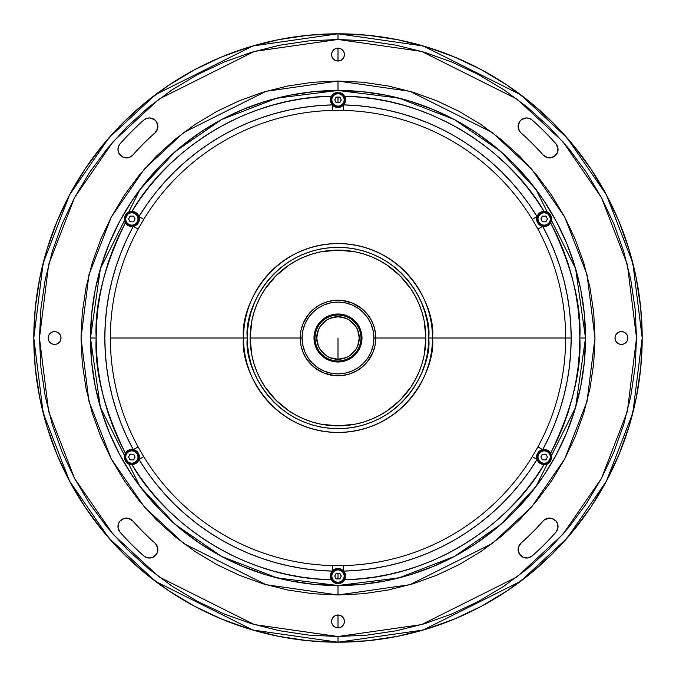 <?xml version="1.0" encoding="UTF-8"?>
<svg xmlns="http://www.w3.org/2000/svg" width="676" height="676" viewBox="0 0 676 676"><rect width="100%" height="100%" fill="white"/><g stroke="black" fill="none" stroke-linecap="round" stroke-linejoin="round"><path stroke-width="1.01" d="M338 338L338 359.26L338 338M338 573.24L338 578.901L338 573.24M338 97.099L338 102.76L338 97.099M338 36.225L338 33.8L252.824 45.968L155.48 94.64L108.811 137.98L69.586 194.849L43.163 263.116L33.8 338L43.163 412.884L69.586 481.151L108.811 538.02L155.48 581.36L252.824 630.032L338 642.2A304.2 304.2 0 0 1 33.8 338A304.2 304.2 0 0 1 338 33.8L338 39.47L338 33.8A304.2 304.2 0 0 1 642.2 338A304.2 304.2 0 0 1 338 642.2L338 636.53L254.413 624.59L158.877 576.822L113.078 534.293L74.588 478.49L48.655 411.481L39.47 338L48.655 264.519L74.588 197.51L113.078 141.706L158.877 99.178L254.413 51.41L338 39.47L308.738 40.906L279.763 45.207L251.337 52.322L223.756 62.192L197.274 74.715L172.143 89.781L148.61 107.231L126.902 126.902L107.231 148.61L89.781 172.143L74.715 197.274L62.192 223.756L52.322 251.337L45.207 279.763L40.906 308.738L39.47 338L40.906 367.262L45.207 396.237L52.322 424.663L62.192 452.244L74.715 478.726L89.781 503.857L107.231 527.39L126.902 549.098L148.61 568.769L172.143 586.219L197.274 601.285L223.756 613.808L251.337 623.678L279.763 630.793L308.738 635.094L338 636.53L367.262 635.094L396.237 630.793L424.663 623.678L452.244 613.808L478.726 601.285L503.857 586.219L527.39 568.769L549.098 549.098L568.769 527.39L586.219 503.857L601.285 478.726L613.808 452.244L623.678 424.663L630.793 396.237L635.094 367.262L636.53 338L635.094 308.738L630.793 279.763L623.678 251.337L613.808 223.756L601.285 197.274L586.219 172.143L568.769 148.61L549.098 126.902L527.39 107.231L503.857 89.781L478.726 74.715L452.244 62.192L424.663 52.322L396.237 45.207L367.262 40.906L338 39.47L421.587 51.41L517.123 99.178L562.922 141.706L601.412 197.51L627.345 264.519L636.53 338L627.345 411.481L601.412 478.49L562.922 534.293L517.123 576.822L421.587 624.59L338 636.53L338 642.2L423.176 630.032L520.52 581.36L567.189 538.02L606.414 481.151L632.837 412.884L642.2 338L632.837 263.116L606.414 194.849L567.189 137.98L520.52 94.64L423.176 45.968L338 33.8L367.82 35.262L397.344 39.647L426.303 46.898L454.416 56.953L481.397 69.721L507.008 85.066L530.981 102.853L553.103 122.897L573.147 145.019L590.934 168.992L606.279 194.603L619.047 221.584L629.102 249.697L636.353 278.656L640.738 308.18L642.2 338L640.738 367.82L636.353 397.344L629.102 426.303L619.047 454.416L606.279 481.397L590.934 507.008L573.147 530.981L553.103 553.103L530.981 573.147L507.008 590.934L481.397 606.279L454.416 619.047L426.303 629.102L397.344 636.353L367.82 640.738L338 642.2L308.18 640.738L278.656 636.353L249.697 629.102L221.584 619.047L194.603 606.279L168.992 590.934L145.019 573.147L122.897 553.103L102.853 530.981L85.066 507.008L69.721 481.397L56.953 454.416L46.898 426.303L39.647 397.344L35.262 367.82L33.8 338L35.262 308.18L39.647 278.656L46.898 249.697L56.953 221.584L69.721 194.603L85.066 168.992L102.853 145.019L122.897 122.897L145.019 102.853L168.992 85.066L194.603 69.721L221.584 56.953L249.697 46.898L278.656 39.647L308.18 35.262L338 33.8L308.18 35.262L278.656 39.647L249.697 46.898L221.584 56.953L194.603 69.721L168.992 85.066L145.019 102.853L122.897 122.897L102.853 145.019L85.066 168.992L69.721 194.603L56.953 221.584L46.898 249.697L39.647 278.656L35.262 308.18L33.8 338L35.262 367.82L39.647 397.344L46.898 426.303L56.953 454.416L69.721 481.397L85.066 507.008L102.853 530.981L122.897 553.103L145.019 573.147L168.992 590.934L194.603 606.279L221.584 619.047L249.697 629.102L278.656 636.353L308.18 640.738L338 642.2L367.82 640.738L397.344 636.353L426.303 629.102L454.416 619.047L481.397 606.279L507.008 590.934L530.981 573.147L553.103 553.103L573.147 530.981L590.934 507.008L606.279 481.397L619.047 454.416L629.102 426.303L636.353 397.344L640.738 367.82L642.2 338L640.738 308.18L636.353 278.656L629.102 249.697L619.047 221.584L606.279 194.603L590.934 168.992L573.147 145.019L553.103 122.897L530.981 102.853L507.008 85.066L481.397 69.721L454.416 56.953L426.303 46.898L397.344 39.647L367.82 35.262L338 33.8M338 627.843L338 614.991L340.459 615.481L342.546 616.875L343.932 618.954L344.422 621.413A6.422 6.422 0 0 1 338 627.843A6.422 6.422 0 0 1 331.578 621.413A6.422 6.422 0 0 1 338 614.991A6.422 6.422 0 0 1 344.422 621.413L343.932 623.872L342.546 625.959L340.459 627.353L338 627.843L335.541 627.353L333.454 625.959L332.068 623.872L331.578 621.413L332.068 618.954L333.454 616.875L335.541 615.481L338 614.991L338 627.843M338 61.009L338 48.157L340.459 48.647L342.546 50.041L343.932 52.128L344.422 54.587A6.422 6.422 0 0 1 338 61.009A6.422 6.422 0 0 1 331.578 54.587A6.422 6.422 0 0 1 338 48.157A6.422 6.422 0 0 1 344.422 54.587L343.932 57.046L342.546 59.125L340.459 60.519L338 61.009L335.541 60.519L333.454 59.125L332.068 57.046L331.578 54.587L332.068 52.128L333.454 50.041L335.541 48.647L338 48.157L338 61.009M543.2 520.951L544.526 519.743L543.2 520.951A8.501 8.501 0 0 1 557.303 523.131A8.501 8.501 0 0 1 555.892 532.265A291.922 291.922 0 0 1 532.265 555.892A8.501 8.501 0 0 1 520.258 555.207A8.501 8.501 0 0 1 520.951 543.2A274.912 274.912 0 0 0 543.2 520.951A274.912 274.912 0 0 1 520.951 543.2L518.374 547.416L518.948 545.853M132.8 520.951A274.912 274.912 0 0 0 155.049 543.2L157.052 545.853L157.88 549.064L157.424 552.343L155.742 555.207L153.089 557.201L149.878 558.038L146.591 557.573L143.734 555.892A291.922 291.922 0 0 1 120.108 532.265A8.501 8.501 0 0 1 126.454 518.103A8.501 8.501 0 0 1 132.8 520.951A274.912 274.912 0 0 0 155.049 543.2A8.501 8.501 0 0 1 155.742 555.207A8.501 8.501 0 0 1 143.734 555.892A291.922 291.922 0 0 1 120.108 532.265L118.046 527.905L118.697 523.131L119.998 521.069L124.046 518.45L128.229 518.289L132.8 520.951L128.229 518.289M155.049 132.8A274.912 274.912 0 0 0 132.8 155.049L130.147 157.052L126.936 157.88L123.657 157.424L120.793 155.742L118.799 153.089L117.962 149.878L118.427 146.591L120.108 143.734A291.922 291.922 0 0 1 143.734 120.108A8.501 8.501 0 0 1 157.339 123.429A8.501 8.501 0 0 1 155.049 132.8A274.912 274.912 0 0 0 132.8 155.049A8.501 8.501 0 0 1 120.793 155.742A8.501 8.501 0 0 1 120.108 143.734A291.922 291.922 0 0 1 143.734 120.108L146.362 118.511L149.396 117.954L154.221 119.449L156.08 121.198L157.88 125.922L156.68 130.831L155.049 132.8L157.652 128.465M627.843 338A6.422 6.422 0 0 1 621.413 344.422A6.422 6.422 0 0 1 614.991 338A6.422 6.422 0 0 1 621.413 331.578A6.422 6.422 0 0 1 627.843 338L627.353 340.459L625.959 342.546L623.872 343.932L621.413 344.422L618.954 343.932L616.875 342.546L615.481 340.459L614.991 338L615.481 335.541L616.875 333.454L618.954 332.068L621.413 331.578L623.872 332.068L625.959 333.454L627.353 335.541L627.843 338L627.353 335.541L625.959 333.454L623.872 332.068L621.413 331.578M61.009 338A6.422 6.422 0 0 1 54.587 344.422A6.422 6.422 0 0 1 48.157 338A6.422 6.422 0 0 1 54.587 331.578A6.422 6.422 0 0 1 61.009 338L60.519 340.459L59.125 342.546L57.046 343.932L54.587 344.422L52.128 343.932L50.041 342.546L48.647 340.459L48.157 338L48.647 335.541L50.041 333.454L52.128 332.068L54.587 331.578L57.046 332.068L59.125 333.454L60.519 335.541L61.009 338M520.951 132.8L519.32 130.831L520.951 132.8A8.501 8.501 0 0 1 526.604 117.954A8.501 8.501 0 0 1 532.265 120.108A291.922 291.922 0 0 1 555.892 143.734A8.501 8.501 0 0 1 555.207 155.742A8.501 8.501 0 0 1 543.2 155.049A274.912 274.912 0 0 0 520.951 132.8A274.912 274.912 0 0 1 543.2 155.049L547.416 157.626L545.853 157.052M338 90.483L338 81.035L409.952 91.311L492.179 132.428L531.606 169.034L564.73 217.072L587.055 274.743L594.965 338L587.055 401.257L564.73 458.928L531.606 506.966L492.179 543.572L409.952 584.689L338 594.965L338 585.517L362.26 584.326L386.292 580.76L409.85 574.862L432.724 566.674L454.678 556.289L475.515 543.8L495.026 529.333L513.025 513.025L529.333 495.026L543.8 475.515L556.289 454.678L566.674 432.724L574.862 409.85L580.76 386.292L584.326 362.26L585.517 338L584.326 313.74L580.76 289.708L574.862 266.15L566.674 243.275L556.289 221.322L543.8 200.485L529.333 180.974L513.025 162.975L495.026 146.667L475.515 132.2L454.678 119.711L432.724 109.326L409.85 101.138L386.292 95.24L362.26 91.674L338 90.483L313.74 91.674L289.708 95.24L266.15 101.138L243.275 109.326L221.322 119.711L200.485 132.2L180.974 146.667L162.975 162.975L146.667 180.974L132.2 200.485L119.711 221.322L109.326 243.275L101.138 266.15L95.24 289.708L91.674 313.74L90.483 338L91.674 362.26L95.24 386.292L101.138 409.85L109.326 432.724L119.711 454.678L132.2 475.515L146.667 495.026L162.975 513.025L180.974 529.333L200.485 543.8L221.322 556.289L243.275 566.674L266.15 574.862L289.708 580.76L313.74 584.326L338 585.517L338 594.965L266.048 584.689L183.821 543.572L144.394 506.966L111.27 458.928L88.945 401.257L81.035 338L88.945 274.743L111.27 217.072L144.394 169.034L183.821 132.428L266.048 91.311L338 81.035L338 90.483M541.07 219.261L541.07 218.678M541.966 216.759L542.98 216.083M545.371 216.083L546.377 216.759M547.281 218.678L547.281 219.261M546.377 221.17L545.371 221.846M542.98 221.846L541.966 221.17M541.07 457.322L541.07 456.739M541.966 454.83L542.98 454.154M545.371 454.154L546.377 454.83M547.281 456.739L547.281 457.322M546.377 459.241L545.371 459.917M542.98 459.917L541.966 459.241M334.899 576.358L334.899 575.775M335.795 573.865L336.809 573.189M339.191 573.189L340.205 573.865M341.101 575.775L341.101 576.358M340.205 578.276L339.191 578.952M336.809 578.952L335.795 578.276M128.719 457.322L128.719 456.739M129.623 454.83L130.629 454.154M133.02 454.154L134.034 454.83M134.93 456.739L134.93 457.322M134.034 459.241L133.02 459.917M130.629 459.917L129.623 459.241M128.719 219.261L128.719 218.678M129.623 216.759L130.629 216.083M133.02 216.083L134.034 216.759M134.93 218.678L134.93 219.261M134.034 221.17L133.02 221.846M130.629 221.846L129.623 221.17M334.899 100.225L334.899 99.642M335.795 97.724L336.809 97.048M339.191 97.048L340.205 97.724M341.101 99.642L341.101 100.225M340.205 102.135L339.191 102.811M336.809 102.811L335.795 102.135M551.954 518.45L547.771 518.289L544.526 519.743L549.546 518.103L551.954 518.45L556.002 521.069L557.303 523.131L557.953 527.905L555.892 532.265A291.922 291.922 0 0 1 532.265 555.892L527.787 557.97L522.911 557.201L519.278 553.855L518.188 550.729L518.374 547.416L518.12 549.064M519.32 130.831L518.12 125.922L519.92 121.198L521.779 119.449L526.604 117.954L529.638 118.511L532.265 120.108A291.922 291.922 0 0 1 555.892 143.734L557.97 148.213L557.201 153.089L553.855 156.722L550.729 157.812L547.416 157.626L549.064 157.88M338 594.965L312.811 593.731L287.866 590.03L263.403 583.895L239.667 575.403L216.869 564.621L195.237 551.658L174.983 536.634L156.3 519.7L139.366 501.017L124.342 480.763L111.379 459.131L100.597 436.333L92.105 412.597L85.97 388.134L82.269 363.189L81.035 338L82.269 312.811L85.97 287.866L92.105 263.403L100.597 239.667L111.379 216.869L124.342 195.237L139.366 174.983L156.3 156.3L174.983 139.366L195.237 124.342L216.869 111.379L239.667 100.597L263.403 92.105L287.866 85.97L312.811 82.269L338 81.035L363.189 82.269L388.134 85.97L412.597 92.105L436.333 100.597L459.131 111.379L480.763 124.342L501.017 139.366L519.7 156.3L536.634 174.983L551.658 195.237L564.621 216.869L575.403 239.667L583.895 263.403L590.03 287.866L593.731 312.811L594.965 338L593.731 363.189L590.03 388.134L583.895 412.597L575.403 436.333L564.621 459.131L551.658 480.763L536.634 501.017L519.7 519.7L501.017 536.634L480.763 551.658L459.131 564.621L436.333 575.403L412.597 583.895L388.134 590.03L363.189 593.731L338 594.965M518.188 550.729L520.258 555.207L522.911 557.201L526.122 558.038M529.409 557.573L532.265 555.892M557.953 527.905L557.303 523.131M118.697 523.131L118.046 527.905M143.734 555.892L146.591 557.573M148.213 557.97L151.525 557.776M153.089 557.201L156.722 553.855M157.88 549.064L156.181 544.425M156.08 121.198L154.221 119.449L149.396 117.954L146.362 118.511L143.734 120.108M120.108 143.734L118.427 146.591M117.962 149.878L118.224 151.525M118.799 153.089L122.145 156.722M126.936 157.88L130.147 157.052M621.413 344.422L623.872 343.932M331.578 621.413L332.068 623.872M340.459 627.353L342.546 625.959L343.932 623.872L344.422 621.413M48.647 340.459L50.041 342.546L52.128 343.932L54.587 344.422M54.587 331.578L52.128 332.068M550.729 157.812L555.207 155.742L557.201 153.089L558.038 149.878M557.573 146.591L555.892 143.734M532.265 120.108L529.638 118.511M526.604 117.954L521.779 119.449L519.92 121.198M518.661 123.429L518.12 125.922M344.422 54.587L343.932 52.128M335.541 48.647L333.454 50.041L332.068 52.128L331.578 54.587M250.137 338A87.863 87.863 0 0 1 338 250.137A87.863 87.863 0 0 1 425.863 338A87.863 87.863 0 0 0 338 250.137A87.863 87.863 0 0 0 250.137 338L300.212 338L250.137 338A87.863 87.863 0 0 0 338 425.863A87.863 87.863 0 0 0 425.863 338L375.788 338L425.863 338A87.863 87.863 0 0 1 338 425.863A87.863 87.863 0 0 1 250.137 338L251.827 355.137L253.922 363.502L256.829 371.623L260.514 379.413L264.95 386.816L275.876 400.124L289.184 411.05L296.587 415.486L304.377 419.171L312.498 422.077L320.863 424.173L338 425.863L355.137 424.173L363.502 422.077L371.623 419.171L379.413 415.486L386.816 411.05L400.124 400.124L411.05 386.816L415.486 379.413L419.171 371.623L422.077 363.502L424.173 355.137L425.863 338L424.173 320.863L422.077 312.498L419.171 304.377L415.486 296.587L411.05 289.184L400.124 275.876L386.816 264.95L379.413 260.514L371.623 256.829L363.502 253.922L355.137 251.827L338 250.137L320.863 251.827L312.498 253.922L304.377 256.829L296.587 260.514L289.184 264.95L275.876 275.876L264.95 289.184L260.514 296.587L256.829 304.377L253.922 312.498L251.827 320.863L250.137 338M134.203 211.791A7.554 7.554 0 0 0 131.93 211.411C164.859 154.213 241.307 97.64 331.401 96.246L316.427 97.116L301.53 98.916L286.785 101.637L272.225 105.27L257.919 109.791L243.926 115.199L230.296 121.46L217.072 128.55L204.321 136.451L192.085 145.129L180.407 154.55L169.338 164.674L158.911 175.464L149.185 186.88L140.177 198.879L131.93 211.411A7.554 7.554 0 0 1 133.273 226.384A7.554 7.554 0 0 1 131.828 226.519A7.554 7.554 0 0 0 133.273 226.384A7.554 7.554 0 0 1 125.33 222.835L124.342 220.013L124.502 217.08A7.554 7.554 0 0 0 125.33 222.835L124.342 220.013L124.502 217.08L125.82 214.376L128.609 212.129L131.93 211.411L135.276 212.239L137.144 213.591L138.977 216.514A233.169 233.169 0 0 1 332.305 104.898L332.44 110.425A227.643 227.643 0 0 0 143.701 219.396L138.132 229.029A227.643 227.643 0 0 0 110.357 338L243.521 338A94.479 94.479 0 0 1 338 243.521A94.479 94.479 0 0 1 432.479 338L565.643 338A227.643 227.643 0 0 0 537.868 229.029L532.299 219.396A227.643 227.643 0 0 0 343.56 110.425L332.44 110.425L332.305 104.898A7.554 7.554 0 0 1 331.401 96.246A7.554 7.554 0 0 0 338 107.484A7.554 7.554 0 0 1 332.305 104.898A7.554 7.554 0 0 0 343.695 104.898L343.56 110.425L332.44 110.425A227.643 227.643 0 0 0 143.701 219.396L138.977 216.514L146.937 204.338L155.641 192.685L165.062 181.599L175.152 171.121L185.875 161.294L197.189 152.151L209.045 143.726L221.415 136.062L234.234 129.192L247.458 123.125L261.029 117.894L274.904 113.526L289.024 110.027L303.33 107.416L317.779 105.701L332.305 104.898L331.071 102.946L330.454 99.558L331.401 96.246L333.361 93.964A7.554 7.554 0 0 0 332.634 94.606M541.797 464.209A7.554 7.554 0 0 0 544.07 464.589L539.735 463.153L537.023 459.486A7.554 7.554 0 0 1 544.172 449.481A7.554 7.554 0 0 0 542.727 449.616A7.554 7.554 0 0 1 544.172 449.481L546.107 449.726L549.461 451.636L550.67 453.165L551.734 456.968L550.737 460.778L549.52 462.376L547.095 464.006L544.07 464.589A7.554 7.554 0 0 1 537.023 459.486A7.554 7.554 0 0 0 541.789 464.209M541.789 211.791A7.554 7.554 0 0 0 537.023 216.514A7.554 7.554 0 0 1 544.07 211.411L547.982 212.433L550.754 215.247L551.734 219.049L550.67 222.835C571.803 266.344 581.529 304.732 579.847 338C581.529 371.268 571.803 409.656 550.67 453.165L551.734 456.968L550.737 460.778L547.966 463.567L544.07 464.589C511.14 521.788 434.693 578.36 344.599 579.755A7.554 7.554 0 0 0 338 568.516A7.554 7.554 0 0 0 331.401 579.755A7.554 7.554 0 0 1 343.695 571.102A7.554 7.554 0 0 1 344.599 579.755L341.819 582.594L338 583.625L334.181 582.594L331.401 579.755C241.307 578.36 164.859 521.788 131.93 464.589L127.206 463.018A7.554 7.554 0 0 0 131.668 464.589M331.865 580.481A7.554 7.554 0 0 0 335.989 583.354M124.933 453.926A7.554 7.554 0 0 0 124.553 454.99L125.33 453.165A7.554 7.554 0 0 1 131.828 449.481A7.554 7.554 0 0 0 128.094 450.461L131.828 449.481A7.554 7.554 0 0 1 133.273 449.616L126.716 436.637L120.979 423.269L116.086 409.571L112.055 395.595L108.904 381.391L106.639 367.026L105.279 352.542L104.831 338L105.279 323.458L106.639 308.974L108.904 294.609L112.055 280.405L116.086 266.428L120.979 252.731L126.716 239.363L133.273 226.384A7.554 7.554 0 0 0 134.211 211.791M124.545 455.016A7.554 7.554 0 0 0 124.325 457.922M126.471 462.367A7.554 7.554 0 0 0 127.206 463.018L125.246 460.753A7.554 7.554 0 0 0 126.463 462.359L124.325 457.931A7.554 7.554 0 0 0 124.511 458.945M131.71 464.589A7.554 7.554 0 0 0 131.828 464.589L128.896 464.006L126.463 462.359M125.246 460.753L124.266 456.951L125.33 453.165C104.197 409.656 94.471 371.268 96.153 338C94.471 304.732 104.197 266.344 125.33 222.835L118.604 236.237L112.715 250.035L107.695 264.172L103.563 278.596L100.327 293.249L98.012 308.07L96.617 323.001L96.153 338L90.483 338L96.153 338L96.617 352.999L98.012 367.93L100.327 382.751L103.563 397.404L107.695 411.828L112.715 425.964L118.604 439.763L125.33 453.165L128.094 450.461M124.502 217.08L127.215 212.974L131.828 211.411A7.554 7.554 0 0 0 131.736 211.411M131.617 211.411A7.554 7.554 0 0 0 126.471 213.633M331.401 96.246L334.181 93.406L338 92.375L341.819 93.406L344.599 96.246C434.693 97.64 511.14 154.213 544.07 211.411A7.554 7.554 0 0 0 541.797 211.791L545.194 211.478L548.794 212.982A7.554 7.554 0 0 0 544.332 211.411M333.361 93.964L335.997 92.646A7.554 7.554 0 0 0 333.378 93.947M332.6 94.64A7.554 7.554 0 0 0 331.857 95.527M551.498 458.92A7.554 7.554 0 0 0 550.67 453.165L557.396 439.763L563.285 425.964L568.305 411.828L572.437 397.404L575.673 382.751L577.988 367.93L579.383 352.999L579.847 338L585.517 338L579.847 338L579.383 323.001L577.988 308.07L575.673 293.249L572.437 278.596L568.305 264.172L563.285 250.035L557.396 236.237L550.67 222.835L547.906 225.539L544.172 226.519A7.554 7.554 0 0 1 542.727 226.384A7.554 7.554 0 0 0 544.172 226.519A7.554 7.554 0 0 1 537.023 216.514L532.299 219.396A227.643 227.643 0 0 0 343.56 110.425L343.695 104.898A233.169 233.169 0 0 1 537.023 216.514A7.554 7.554 0 0 0 542.727 226.384A233.169 233.169 0 0 1 571.169 338L565.643 338A227.643 227.643 0 0 0 537.868 229.029L542.727 226.384L537.868 229.029L532.299 219.396L537.023 216.514L538.856 213.591L541.797 211.791M585.517 338L575.614 268.693L536.017 189.491L500.747 151.517L454.475 119.601L398.925 98.096L338 90.483L277.075 98.096L221.525 119.601L175.253 151.517L139.983 189.491L100.386 268.693L90.483 338A247.517 247.517 0 0 1 338 90.483A247.517 247.517 0 0 1 585.517 338A247.517 247.517 0 0 1 338 585.517A247.517 247.517 0 0 1 90.483 338L100.386 407.307L139.983 486.509L175.253 524.483L221.525 556.399L277.075 577.904L338 585.517L398.925 577.904L454.475 556.399L500.747 524.483L536.017 486.509L575.614 407.307L585.517 338M335.997 92.646L340.941 92.967L344.599 96.246L345.52 100.707L343.695 104.898L358.221 105.701L372.67 107.416L386.976 110.027L401.096 113.526L414.971 117.894L428.542 123.125L441.766 129.192L454.585 136.062L466.955 143.726L478.811 152.151L490.125 161.294L500.848 171.121L510.938 181.599L520.359 192.685L529.063 204.338L537.023 216.514M542.727 226.384L549.284 239.363L555.021 252.731L559.914 266.428L563.945 280.405L567.096 294.609L569.361 308.974L570.721 323.458L571.169 338A233.169 233.169 0 0 1 542.727 449.616L537.868 446.971A227.643 227.643 0 0 0 565.643 338L571.169 338L570.721 352.542L569.361 367.026L567.096 381.391L563.945 395.595L559.914 409.571L555.021 423.269L549.284 436.637L542.727 449.616A7.554 7.554 0 0 0 537.023 459.486L529.063 471.662L520.359 483.315L510.938 494.401L500.848 504.879L490.125 514.706L478.811 523.849L466.955 532.274L454.585 539.938L441.766 546.808L428.542 552.875L414.971 558.106L401.096 562.474L386.976 565.973L372.67 568.584L358.221 570.299L343.695 571.102L344.929 573.054L345.546 576.442L344.599 579.755L342.639 582.036A7.554 7.554 0 0 0 343.366 581.394M124.325 457.931L124.545 455.007M342.639 582.036L338 583.625L335.059 583.033L332.617 581.377L330.919 578.707L330.454 576.442L331.071 573.054L332.305 571.102L317.779 570.299L303.33 568.584L289.024 565.973L274.904 562.474L261.029 558.106L247.458 552.875L234.234 546.808L221.415 539.938L209.045 532.274L197.189 523.849L185.875 514.706L175.152 504.879L165.062 494.401L155.641 483.315L146.937 471.662L138.977 459.486A7.554 7.554 0 0 1 131.93 464.589A7.554 7.554 0 0 0 134.203 464.209L131.828 464.589M551.067 222.074A7.554 7.554 0 0 0 551.447 221.01L550.67 222.835A7.554 7.554 0 0 1 544.172 226.519A7.554 7.554 0 0 0 547.906 225.539M551.455 220.984A7.554 7.554 0 0 0 551.675 218.078M550.754 215.247A7.554 7.554 0 0 0 549.537 213.641L551.675 218.069A7.554 7.554 0 0 0 551.489 217.055M549.529 213.633A7.554 7.554 0 0 0 548.794 212.982L549.537 213.641M551.675 218.069L551.455 220.993M544.07 211.411L535.823 198.879L526.815 186.88L517.089 175.464L506.662 164.674L495.592 154.55L483.915 145.129L471.679 136.451L458.928 128.55L445.704 121.46L432.074 115.199L418.081 109.791L403.775 105.27L389.215 101.637L374.47 98.916L359.573 97.116L344.599 96.246A7.554 7.554 0 0 1 338 107.484A7.554 7.554 0 0 0 344.599 96.246M344.135 95.519A7.554 7.554 0 0 0 340.011 92.646M131.828 226.519L128.094 225.539L125.33 222.835M134.211 464.209A7.554 7.554 0 0 0 138.977 459.486L137.144 462.409L134.203 464.209M138.977 216.514L143.701 219.396L138.132 229.029A227.643 227.643 0 0 0 138.132 446.971L143.701 456.604A227.643 227.643 0 0 0 332.44 565.575L343.56 565.575A227.643 227.643 0 0 0 532.299 456.604L537.023 459.486L532.299 456.604L537.868 446.971A227.643 227.643 0 0 0 565.643 338L432.479 338A94.479 94.479 0 0 1 338 432.479A94.479 94.479 0 0 1 243.521 338L110.357 338A227.643 227.643 0 0 0 138.132 446.971L133.273 449.616A7.554 7.554 0 0 0 131.828 449.481A7.554 7.554 0 0 1 138.977 459.486A7.554 7.554 0 0 0 133.273 449.616A233.169 233.169 0 0 1 133.273 226.384L138.132 229.029L133.273 226.384M131.93 464.589L140.177 477.121L149.185 489.12L158.911 500.536L169.338 511.326L180.407 521.45L192.085 530.871L204.321 539.549L217.072 547.45L230.296 554.54L243.926 560.801L257.919 566.209L272.225 570.73L286.785 574.363L301.53 577.084L316.427 578.884L331.401 579.755M339.994 583.363A7.554 7.554 0 0 0 342.622 582.053M343.4 581.36A7.554 7.554 0 0 0 344.143 580.473M344.599 579.755L359.573 578.884L374.47 577.084L389.215 574.363L403.775 570.73L418.081 566.209L432.074 560.801L445.704 554.54L458.928 547.45L471.679 539.549L483.915 530.871L495.592 521.45L506.662 511.326L517.089 500.536L526.815 489.12L535.823 477.121L544.07 464.589M544.383 464.589A7.554 7.554 0 0 0 549.529 462.367M544.172 449.481A7.554 7.554 0 0 1 550.67 453.165M133.273 449.616L138.132 446.971L143.701 456.604A227.643 227.643 0 0 0 332.44 565.575L343.56 565.575A227.643 227.643 0 0 0 532.299 456.604L537.868 446.971L542.727 449.616M143.701 456.604L138.977 459.486L143.701 456.604M537.023 459.486A233.169 233.169 0 0 1 343.695 571.102L343.56 565.575L343.695 571.102A7.554 7.554 0 0 0 332.305 571.102L332.44 565.575L332.305 571.102A233.169 233.169 0 0 1 138.977 459.486M341.27 576.07L339.639 573.24L341.27 576.07L339.639 573.24L336.361 573.24L339.639 573.24L336.361 573.24L334.73 576.07L336.361 573.24L334.73 576.07L336.361 578.901L339.639 578.901L341.27 576.07M344.236 576.07L343.763 578.453L342.411 580.481L340.383 581.833L338 582.306L335.617 581.833L333.589 580.481L332.237 578.453L331.764 576.07L332.237 573.687L333.589 571.659L335.617 570.307L338 569.834L340.383 570.307L342.411 571.659L343.763 573.687L344.236 576.07M331.384 576.07A6.616 6.616 0 0 1 338 569.454A6.616 6.616 0 0 1 344.616 576.07A6.616 6.616 0 0 0 338 569.454A6.616 6.616 0 0 0 331.384 576.07A6.616 6.616 0 0 0 338 582.687A6.616 6.616 0 0 0 344.616 576.07A6.616 6.616 0 0 1 338 582.687A6.616 6.616 0 0 1 331.384 576.07M550.788 218.965A6.616 6.616 0 0 0 544.172 212.349A6.616 6.616 0 0 0 537.564 218.965L537.935 218.965A6.236 6.236 0 0 1 544.172 212.729A6.236 6.236 0 0 1 550.408 218.965L550.408 218.965A6.236 6.236 0 0 1 544.172 225.201A6.236 6.236 0 0 1 537.935 218.965L537.564 218.965A6.616 6.616 0 0 0 544.172 225.581A6.616 6.616 0 0 0 550.788 218.965M542.541 216.134L540.901 218.965L542.541 216.134L540.901 218.965L542.541 221.796L540.901 218.965L542.541 221.796L545.811 221.796L547.45 218.965L545.811 216.134L542.541 216.134M550.408 218.965L549.934 221.348L548.582 223.376L546.563 224.728L544.172 225.201L541.789 224.728L539.769 223.376L538.417 221.348L537.935 218.965L538.417 216.582L539.769 214.554L541.789 213.202L544.172 212.729L546.563 213.202L548.582 214.554L549.934 216.582L550.408 218.965M138.436 457.035A6.616 6.616 0 0 0 131.828 450.419A6.616 6.616 0 0 0 125.212 457.035L125.592 457.035A6.236 6.236 0 0 1 131.828 450.799A6.236 6.236 0 0 1 138.065 457.035L138.065 457.035A6.236 6.236 0 0 1 131.828 463.271A6.236 6.236 0 0 1 125.592 457.035L125.212 457.035A6.616 6.616 0 0 0 131.828 463.651A6.616 6.616 0 0 0 138.436 457.035M133.459 459.866L135.099 457.035L133.459 459.866L135.099 457.035L133.459 454.204L135.099 457.035L133.459 454.204L130.189 454.204L128.55 457.035L130.189 459.866L133.459 459.866M138.065 457.035L137.583 459.418L136.231 461.446L134.211 462.798L131.828 463.271L129.437 462.798L127.418 461.446L126.066 459.418L125.592 457.035L126.066 454.652L127.418 452.624L129.437 451.272L131.828 450.799L134.211 451.272L136.231 452.624L137.583 454.652L138.065 457.035M138.436 218.965A6.616 6.616 0 0 0 131.828 212.349A6.616 6.616 0 0 0 125.212 218.965L125.592 218.965A6.236 6.236 0 0 1 131.828 212.729A6.236 6.236 0 0 1 138.065 218.965L138.065 218.965A6.236 6.236 0 0 1 131.828 225.201A6.236 6.236 0 0 1 125.592 218.965L125.212 218.965A6.616 6.616 0 0 0 131.828 225.581A6.616 6.616 0 0 0 138.436 218.965M133.459 221.796L135.099 218.965L133.459 221.796L135.099 218.965L133.459 216.134L135.099 218.965L133.459 216.134L130.189 216.134L128.55 218.965L130.189 221.796L133.459 221.796M138.065 218.965L137.583 221.348L136.231 223.376L134.211 224.728L131.828 225.201L129.437 224.728L127.418 223.376L126.066 221.348L125.592 218.965L126.066 216.582L127.418 214.554L129.437 213.202L131.828 212.729L134.211 213.202L136.231 214.554L137.583 216.582L138.065 218.965M339.639 102.76L341.27 99.93L339.639 102.76L336.361 102.76L339.639 102.76L341.27 99.93L339.639 97.099L336.361 97.099L334.73 99.93L336.361 102.76L334.73 99.93L336.361 102.76L339.639 102.76M344.236 99.93L343.763 102.313L342.411 104.341L340.383 105.693L338 106.166L335.617 105.693L333.589 104.341L332.237 102.313L331.764 99.93L332.237 97.547L333.589 95.519L335.617 94.167L338 93.694L340.383 94.167L342.411 95.519L343.763 97.547L344.236 99.93M331.384 99.93A6.616 6.616 0 0 1 338 93.313A6.616 6.616 0 0 1 344.616 99.93A6.616 6.616 0 0 0 338 93.313A6.616 6.616 0 0 0 331.384 99.93A6.616 6.616 0 0 0 338 106.546A6.616 6.616 0 0 0 344.616 99.93A6.616 6.616 0 0 1 338 106.546A6.616 6.616 0 0 1 331.384 99.93M550.788 457.035A6.616 6.616 0 0 0 544.172 450.419A6.616 6.616 0 0 0 537.564 457.035L537.935 457.035A6.236 6.236 0 0 1 544.172 450.799A6.236 6.236 0 0 1 550.408 457.035L550.408 457.035A6.236 6.236 0 0 1 544.172 463.271A6.236 6.236 0 0 1 537.935 457.035L537.564 457.035A6.616 6.616 0 0 0 544.172 463.651A6.616 6.616 0 0 0 550.788 457.035M542.541 454.204L540.901 457.035L542.541 454.204L540.901 457.035L542.541 459.866L540.901 457.035L542.541 459.866L545.811 459.866L547.45 457.035L545.811 454.204L542.541 454.204M550.408 457.035L549.934 459.418L548.582 461.446L546.563 462.798L544.172 463.271L541.789 462.798L539.769 461.446L538.417 459.418L537.935 457.035L538.417 454.652L539.769 452.624L541.789 451.272L544.172 450.799L546.563 451.272L548.582 452.624L549.934 454.652L550.408 457.035M304.234 321.024L304.47 320.568L304.234 321.024M371.766 321.024L371.53 320.568L371.766 321.024M301.842 327.032L303.085 323.542L300.938 330.632L300.212 338A37.788 37.788 0 0 0 338 375.788A37.788 37.788 0 0 0 375.788 338A37.788 37.788 0 0 1 338 375.788A37.788 37.788 0 0 1 300.212 338L300.938 345.368L303.085 352.458L306.583 358.998L304.673 355.813M317.002 306.583L320.187 304.673L314.027 308.788L308.788 314.027L303.085 323.542M348.968 301.842L352.458 303.085L341.701 300.389L334.299 300.389L327.032 301.842L320.187 304.673M369.417 317.002L371.327 320.187L367.212 314.027L361.973 308.788L352.458 303.085M374.158 348.968L372.915 352.458L375.062 345.368L375.788 338L373.896 338A35.896 35.896 0 0 1 338 373.896A35.896 35.896 0 0 1 302.104 338L300.212 338L302.104 338L302.789 345.005L304.834 351.74L308.155 357.942L312.616 363.384L318.058 367.845L324.26 371.166L330.995 373.211L338 373.896L345.005 373.211L351.74 371.166L357.942 367.845L363.384 363.384L367.845 357.942L371.166 351.74L373.211 345.005L373.896 338L373.211 330.995L371.166 324.26L367.845 318.058L363.384 312.616L357.942 308.155L351.74 304.834L345.005 302.789L338 302.104L330.995 302.789L324.26 304.834L318.058 308.155L312.616 312.616L308.155 318.058L304.834 324.26L302.789 330.995L302.104 338A35.896 35.896 0 0 1 338 302.104A35.896 35.896 0 0 1 373.896 338L375.788 338L375.611 334.299L374.158 327.032L371.327 320.187M358.998 369.417L355.813 371.327L361.973 367.212L367.212 361.973L372.915 352.458M327.032 374.158L323.542 372.915L334.299 375.611L341.701 375.611L348.968 374.158L355.813 371.327M361.998 338A23.998 23.998 0 0 1 338 361.998A23.998 23.998 0 0 1 314.002 338A23.998 23.998 0 0 0 338 361.998A23.998 23.998 0 0 0 361.998 338L361.052 338A23.052 23.052 0 0 1 338 361.052A23.052 23.052 0 0 1 314.948 338L314.002 338L314.948 338L315.388 333.505L316.706 329.178L318.835 325.19L321.7 321.7L325.19 318.835L329.178 316.706L333.505 315.388L338 314.948L342.495 315.388L346.822 316.706L350.81 318.835L354.3 321.7L357.165 325.19L359.294 329.178L360.612 333.505L361.052 338L360.612 342.495L359.294 346.822L357.165 350.81L354.3 354.3L350.81 357.165L346.822 359.294L342.495 360.612L338 361.052L333.505 360.612L329.178 359.294L325.19 357.165L321.7 354.3L318.835 350.81L316.706 346.822L315.388 342.495L314.948 338A23.052 23.052 0 0 1 338 314.948A23.052 23.052 0 0 1 361.052 338L361.998 338A23.998 23.998 0 0 0 338 314.002A23.998 23.998 0 0 0 314.002 338A23.998 23.998 0 0 1 338 314.002A23.998 23.998 0 0 1 361.998 338M318.362 329.871A21.26 21.26 0 0 0 316.74 338A21.26 21.26 0 0 1 338 316.74A21.26 21.26 0 0 1 359.26 338A21.26 21.26 0 0 0 357.638 329.871M357.638 346.129A21.26 21.26 0 0 0 359.26 338L357.638 329.863A21.26 21.26 0 0 0 355.677 326.195M357.638 329.863L355.677 326.187A21.26 21.26 0 0 0 349.813 320.331L346.137 318.362L338 316.74A21.26 21.26 0 0 0 329.871 318.362M349.805 320.323A21.26 21.26 0 0 0 346.146 318.362M346.129 318.362A21.26 21.26 0 0 0 338 316.74L329.863 318.362A21.26 21.26 0 0 0 326.195 320.323M329.863 318.362L326.187 320.323A21.26 21.26 0 0 0 320.331 326.187L318.362 329.863L316.74 338A21.26 21.26 0 0 0 318.362 346.129M320.323 326.195A21.26 21.26 0 0 0 318.362 329.854M355.677 349.805A21.26 21.26 0 0 0 357.638 346.146L359.26 338A21.26 21.26 0 0 1 338 359.26A21.26 21.26 0 0 1 316.74 338L318.362 346.137A21.26 21.26 0 0 0 320.323 349.805M318.362 346.137L320.323 349.813A21.26 21.26 0 0 0 326.187 355.669L329.863 357.638L338 359.26A21.26 21.26 0 0 0 346.129 357.638M326.195 355.677A21.26 21.26 0 0 0 329.854 357.638M329.871 357.638A21.26 21.26 0 0 0 338 359.26L346.137 357.638A21.26 21.26 0 0 0 349.805 355.677M346.137 357.638L349.813 355.677A21.26 21.26 0 0 0 355.669 349.813L357.638 346.137M355.677 326.187L349.813 320.323M326.187 320.323L320.323 326.187M320.323 349.813L326.187 355.677M349.813 355.677L355.677 349.813M306.583 358.998L314.027 367.212L323.542 372.915M375.788 338A37.788 37.788 0 0 0 338 300.212A37.788 37.788 0 0 0 300.212 338A37.788 37.788 0 0 1 338 300.212A37.788 37.788 0 0 1 375.788 338M428.694 338C432.336 364.525 405.127 427.46 338 428.694C270.873 427.46 243.664 364.525 247.306 338L243.529 338C239.735 365.631 268.076 431.187 338 432.471C407.924 431.187 436.265 365.631 432.471 338L428.694 338L432.471 338A94.471 94.471 0 0 1 338 432.471A94.471 94.471 0 0 1 243.529 338A94.471 94.471 0 0 1 338 243.529A94.471 94.471 0 0 1 432.471 338C436.265 310.368 407.924 244.813 338 243.529C268.076 244.813 239.735 310.368 243.529 338L247.306 338C243.664 311.475 270.873 248.54 338 247.306C405.127 248.54 432.336 311.475 428.694 338L428.254 346.889L426.953 355.694L424.79 364.33L421.79 372.704L417.988 380.749L413.408 388.387L408.11 395.536L402.127 402.127L395.536 408.11L388.387 413.408L380.749 417.988L372.704 421.79L364.33 424.79L355.694 426.953L346.889 428.254L338 428.694L329.111 428.254L320.306 426.953L311.67 424.79L303.296 421.79L295.251 417.988L287.613 413.408L280.464 408.11L273.873 402.127L267.89 395.536L262.592 388.387L258.012 380.749L254.21 372.704L251.21 364.33L249.047 355.694L247.746 346.889L247.306 338L247.746 329.111L249.047 320.306L251.21 311.67L254.21 303.296L258.012 295.251L262.592 287.613L267.89 280.464L273.873 273.873L280.464 267.89L287.613 262.592L295.251 258.012L303.296 254.21L311.67 251.21L320.306 249.047L329.111 247.746L338 247.306L346.889 247.746L355.694 249.047L364.33 251.21L372.704 254.21L380.749 258.012L388.387 262.592L395.536 267.89L402.127 273.873L408.11 280.464L413.408 287.613L417.988 295.251L421.79 303.296L424.79 311.67L426.953 320.306L428.254 329.111L428.694 338"/></g></svg>
